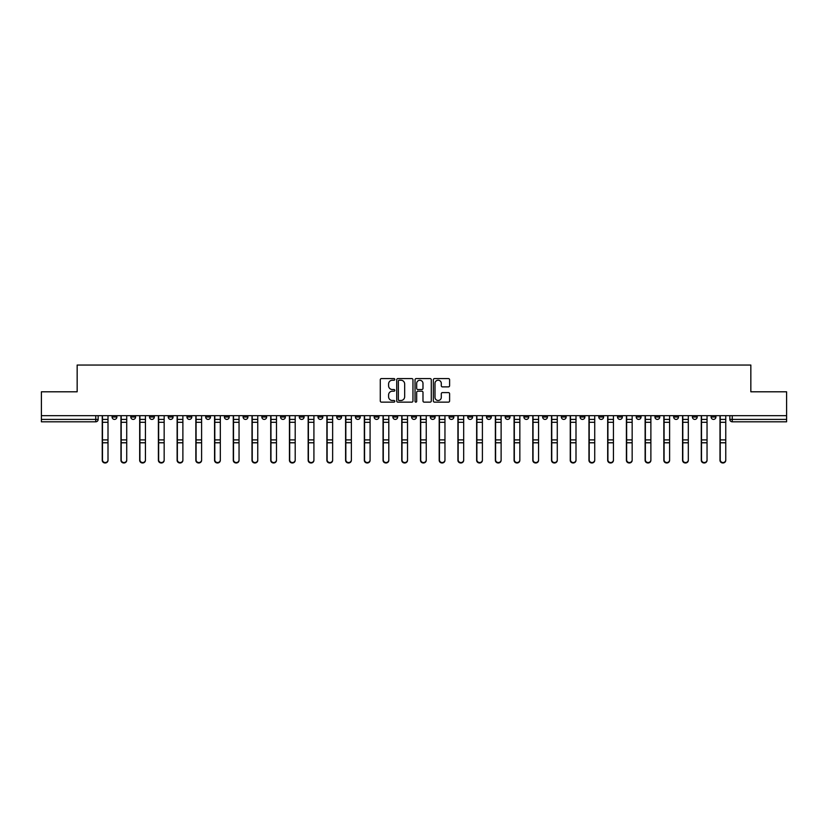 <?xml version="1.0" encoding="UTF-8"?>
<svg xmlns="http://www.w3.org/2000/svg" width="828" height="828" viewBox="0 0 828 828"><rect width="100%" height="100%" fill="white"/><g stroke="black" fill="none" stroke-linecap="round" stroke-linejoin="round"><path stroke-width="1.24" d="M394.801 379.41A0.828 0.828 0 0 0 393.973 378.582L381.46 378.582A1.18 1.18 0 0 0 380.28 379.762L380.28 400.959A1.18 1.18 0 0 0 381.46 402.139L393.973 402.139A0.828 0.828 0 0 0 394.801 401.311A0.828 0.828 0 0 0 393.973 400.493L392.358 400.493A3.767 3.767 0 0 1 388.591 396.726L388.591 394.956A3.767 3.767 0 0 1 392.358 391.189L393.973 391.189A0.828 0.828 0 0 0 394.801 390.361A0.828 0.828 0 0 0 393.973 389.533L392.358 389.533A3.767 3.767 0 0 1 388.591 385.765L388.591 384.006A3.767 3.767 0 0 1 392.358 380.228L393.973 380.228A0.828 0.828 0 0 0 394.801 379.41M617.522 415.677L617.522 417.001L622.325 417.001A2.401 2.401 0 0 1 619.924 419.403A2.401 2.401 0 0 1 617.522 417.001L617.522 415.677M598.799 415.677L598.799 417.001L603.602 417.001A2.401 2.401 0 0 1 601.2 419.403A2.401 2.401 0 0 1 598.799 417.001L598.799 415.677M486.481 415.677L486.481 417.001L491.283 417.001A2.401 2.401 0 0 1 488.882 419.403A2.401 2.401 0 0 1 486.481 417.001L486.481 415.677M467.758 415.677L467.758 417.001L472.56 417.001A2.401 2.401 0 0 1 470.159 419.403A2.401 2.401 0 0 1 467.758 417.001L467.758 415.677M449.045 415.677L449.045 417.001L453.837 417.001A2.401 2.401 0 0 1 451.436 419.403A2.401 2.401 0 0 1 449.045 417.001L449.045 415.677M411.599 415.677L411.599 417.001L416.401 417.001A2.401 2.401 0 0 1 414 419.403A2.401 2.401 0 0 1 411.599 417.001L411.599 415.677M374.163 417.001L374.163 415.677L374.163 417.001A2.401 2.401 0 0 0 376.564 419.403A2.401 2.401 0 0 1 374.163 417.001L378.955 417.001A2.401 2.401 0 0 1 376.564 419.403A2.401 2.401 0 0 0 378.955 417.001L378.955 415.677L378.955 417.001M355.44 417.001L355.44 415.677L355.44 417.001A2.401 2.401 0 0 0 357.841 419.403A2.401 2.401 0 0 1 355.44 417.001L360.242 417.001A2.401 2.401 0 0 1 357.841 419.403M336.717 417.001L336.717 415.677L336.717 417.001A2.401 2.401 0 0 0 339.118 419.403A2.401 2.401 0 0 1 336.717 417.001L341.519 417.001A2.401 2.401 0 0 1 339.118 419.403A2.401 2.401 0 0 0 341.519 417.001L341.519 415.677L341.519 417.001M318.004 415.677L318.004 417.001L322.796 417.001A2.401 2.401 0 0 1 320.405 419.403A2.401 2.401 0 0 1 318.004 417.001L318.004 415.677M299.281 415.677L299.281 417.001L304.083 417.001A2.401 2.401 0 0 1 301.682 419.403A2.401 2.401 0 0 1 299.281 417.001L299.281 415.677M280.557 415.677L280.557 417.001L285.36 417.001A2.401 2.401 0 0 1 282.959 419.403A2.401 2.401 0 0 1 280.557 417.001L280.557 415.677M261.845 417.001L261.845 415.677L261.845 417.001A2.401 2.401 0 0 0 264.236 419.403A2.401 2.401 0 0 1 261.845 417.001L266.637 417.001A2.401 2.401 0 0 1 264.236 419.403M224.398 417.001L224.398 415.677L224.398 417.001A2.401 2.401 0 0 0 226.8 419.403A2.401 2.401 0 0 1 224.398 417.001L229.201 417.001A2.401 2.401 0 0 1 226.8 419.403A2.401 2.401 0 0 0 229.201 417.001L229.201 415.677L229.201 417.001M205.675 417.001L205.675 415.677L205.675 417.001A2.401 2.401 0 0 0 208.076 419.403A2.401 2.401 0 0 1 205.675 417.001L210.478 417.001A2.401 2.401 0 0 1 208.076 419.403A2.401 2.401 0 0 0 210.478 417.001L210.478 415.677L210.478 417.001M186.962 417.001L186.962 415.677L186.962 417.001A2.401 2.401 0 0 0 189.364 419.403A2.401 2.401 0 0 1 186.962 417.001L191.765 417.001A2.401 2.401 0 0 1 189.364 419.403A2.401 2.401 0 0 0 191.765 417.001L191.765 415.677L191.765 417.001M168.239 417.001L168.239 415.677L168.239 417.001A2.401 2.401 0 0 0 170.64 419.403A2.401 2.401 0 0 1 168.239 417.001L173.042 417.001A2.401 2.401 0 0 1 170.64 419.403M149.516 417.001L149.516 415.677L149.516 417.001A2.401 2.401 0 0 0 151.917 419.403A2.401 2.401 0 0 1 149.516 417.001L154.318 417.001A2.401 2.401 0 0 1 151.917 419.403A2.401 2.401 0 0 0 154.318 417.001L154.318 415.677L154.318 417.001M130.803 417.001L130.803 415.677L130.803 417.001A2.401 2.401 0 0 0 133.204 419.403A2.401 2.401 0 0 1 130.803 417.001L135.595 417.001A2.401 2.401 0 0 1 133.204 419.403A2.401 2.401 0 0 0 135.595 417.001L135.595 415.677L135.595 417.001M448.424 386.883A1.18 1.18 0 0 0 449.604 385.713L449.604 379.762A1.18 1.18 0 0 0 448.424 378.582L434.524 378.582A1.18 1.18 0 0 0 433.344 379.762L433.344 400.959A1.18 1.18 0 0 0 434.524 402.139L448.424 402.139A1.18 1.18 0 0 0 449.604 400.959L449.604 393.776A1.18 1.18 0 0 0 448.424 392.596L442.473 392.596A1.18 1.18 0 0 0 441.293 393.776L441.293 397.336A3.146 3.146 0 0 1 438.147 400.493A3.146 3.146 0 0 1 435 397.336L435 383.385A3.146 3.146 0 0 1 438.147 380.228A3.146 3.146 0 0 1 441.293 383.385L441.293 385.713A1.18 1.18 0 0 0 442.473 386.883L448.424 386.883M41.4 415.677L41.4 391.799L77.159 391.799L77.159 365.044L750.841 365.044L750.841 391.799L786.6 391.799L786.6 415.677L41.4 415.677L41.4 419.403L98.159 419.403L98.159 415.677M412.965 379.762A1.18 1.18 0 0 0 411.795 378.582L397.895 378.582A1.18 1.18 0 0 0 396.715 379.762L396.715 400.959A1.18 1.18 0 0 0 397.895 402.139L411.795 402.139A1.18 1.18 0 0 0 412.965 400.959L412.965 379.762M416.205 378.582L430.105 378.582A1.18 1.18 0 0 1 431.284 379.762L431.284 400.959A1.18 1.18 0 0 1 430.105 402.139L424.164 402.139A1.18 1.18 0 0 1 422.984 400.959L422.984 392.368A1.18 1.18 0 0 0 421.804 391.189L417.861 391.189A1.18 1.18 0 0 0 416.681 392.368L416.681 401.311A0.828 0.828 0 0 1 415.853 402.139A0.828 0.828 0 0 1 415.035 401.311L415.035 379.762A1.18 1.18 0 0 1 416.205 378.582M729.841 415.677L729.841 419.403L786.6 419.403L786.6 421.804L732.242 421.804A2.401 2.401 0 0 1 729.841 419.403A2.401 2.401 0 0 0 732.242 421.804L732.242 415.677M786.6 415.677L786.6 419.403M98.159 419.403A2.401 2.401 0 0 1 95.758 421.804L41.4 421.804L41.4 419.403M715.92 415.677L715.92 417.001A2.401 2.401 0 0 1 713.519 419.403A2.401 2.401 0 0 1 711.117 417.001L715.92 417.001M711.117 415.677L711.117 417.001M697.197 415.677L697.197 417.001A2.401 2.401 0 0 1 694.795 419.403A2.401 2.401 0 0 1 692.405 417.001L697.197 417.001M692.405 415.677L692.405 417.001M678.484 415.677L678.484 417.001A2.401 2.401 0 0 1 676.083 419.403A2.401 2.401 0 0 1 673.681 417.001A2.401 2.401 0 0 0 676.083 419.403M673.681 415.677L673.681 417.001L678.484 417.001M659.761 415.677L659.761 417.001A2.401 2.401 0 0 1 657.36 419.403A2.401 2.401 0 0 1 654.958 417.001L659.761 417.001M654.958 415.677L654.958 417.001M641.038 415.677L641.038 417.001A2.401 2.401 0 0 1 638.636 419.403A2.401 2.401 0 0 1 636.235 417.001L641.038 417.001M636.235 415.677L636.235 417.001M622.325 415.677L622.325 417.001M603.602 415.677L603.602 417.001L603.602 415.677M584.879 415.677L584.879 417.001A2.401 2.401 0 0 1 582.477 419.403A2.401 2.401 0 0 1 580.076 417.001L584.879 417.001M580.076 415.677L580.076 417.001M566.155 415.677L566.155 417.001A2.401 2.401 0 0 1 563.764 419.403A2.401 2.401 0 0 1 561.363 417.001L566.155 417.001M561.363 415.677L561.363 417.001M547.443 415.677L547.443 417.001A2.401 2.401 0 0 1 545.041 419.403A2.401 2.401 0 0 1 542.64 417.001L547.443 417.001M542.64 415.677L542.64 417.001M528.719 415.677L528.719 417.001A2.401 2.401 0 0 1 526.318 419.403A2.401 2.401 0 0 1 523.917 417.001L528.719 417.001M523.917 415.677L523.917 417.001M509.996 415.677L509.996 417.001A2.401 2.401 0 0 1 507.595 419.403A2.401 2.401 0 0 1 505.204 417.001L509.996 417.001M505.204 415.677L505.204 417.001M491.283 415.677L491.283 417.001A2.401 2.401 0 0 1 488.882 419.403M472.56 415.677L472.56 417.001M453.837 417.001L453.837 415.677L453.837 417.001A2.401 2.401 0 0 1 451.436 419.403M435.124 415.677L435.124 417.001A2.401 2.401 0 0 1 432.723 419.403A2.401 2.401 0 0 1 430.322 417.001A2.401 2.401 0 0 0 432.723 419.403A2.401 2.401 0 0 0 435.124 417.001L430.322 417.001L430.322 415.677M416.401 417.001L416.401 415.677L416.401 417.001A2.401 2.401 0 0 1 414 419.403M397.678 415.677L397.678 417.001A2.401 2.401 0 0 1 395.277 419.403A2.401 2.401 0 0 1 392.876 417.001A2.401 2.401 0 0 0 395.277 419.403M392.876 415.677L392.876 417.001L397.678 417.001M360.242 415.677L360.242 417.001L360.242 415.677M322.796 417.001L322.796 415.677L322.796 417.001A2.401 2.401 0 0 1 320.405 419.403M304.083 417.001L304.083 415.677L304.083 417.001A2.401 2.401 0 0 1 301.682 419.403M285.36 417.001L285.36 415.677L285.36 417.001A2.401 2.401 0 0 1 282.959 419.403M266.637 415.677L266.637 417.001L266.637 415.677M247.924 417.001L247.924 415.677L247.924 417.001A2.401 2.401 0 0 1 245.523 419.403A2.401 2.401 0 0 1 243.121 417.001L247.924 417.001A2.401 2.401 0 0 1 245.523 419.403M243.121 415.677L243.121 417.001M173.042 415.677L173.042 417.001L173.042 415.677M116.883 415.677L116.883 417.001A2.401 2.401 0 0 1 114.481 419.403A2.401 2.401 0 0 1 112.08 417.001A2.401 2.401 0 0 0 114.481 419.403A2.401 2.401 0 0 0 116.883 417.001L116.883 415.677M112.08 415.677L112.08 417.001L116.883 417.001M399.189 380.228A0.828 0.828 0 0 0 398.361 381.056L398.361 399.665A0.828 0.828 0 0 0 399.189 400.493L400.897 400.493A3.767 3.767 0 0 0 404.664 396.726L404.664 384.006A3.767 3.767 0 0 0 400.897 380.228L399.189 380.228M422.984 383.436A3.146 3.146 0 0 0 419.827 380.29A3.146 3.146 0 0 0 416.681 383.436L416.681 388.363A1.18 1.18 0 0 0 417.861 389.533L421.804 389.533A1.18 1.18 0 0 0 422.984 388.363L422.984 383.436M102.237 415.677L102.237 460.306A2.763 2.66 180 0 0 105.125 462.955M108.002 459.882L108.002 460.306A2.763 2.66 180 0 1 105.239 462.966A2.763 2.66 180 0 1 102.475 460.306L102.475 459.882A2.763 2.66 0 0 0 105.239 462.541A2.763 2.66 0 0 0 108.002 459.882L108.002 442.783L102.475 442.783L102.475 459.882M102.475 415.677L102.475 442.783M108.002 415.677L108.002 442.783M120.96 415.677L120.96 460.306A2.763 2.66 180 0 0 123.838 462.955M139.684 415.677L139.684 460.306A2.763 2.66 180 0 0 142.561 462.955M126.715 459.882L126.715 460.306A2.763 2.66 180 0 1 123.962 462.966A2.763 2.66 180 0 1 121.198 460.306L121.198 459.882A2.763 2.66 0 0 0 123.962 462.541A2.763 2.66 0 0 0 126.715 459.882L126.715 442.783L121.198 442.783L121.198 459.882M121.198 415.677L121.198 442.783M126.715 415.677L126.715 442.783M145.438 459.882L145.438 460.306A2.763 2.66 180 0 1 142.685 462.966A2.763 2.66 180 0 1 139.922 460.306L139.922 459.882A2.763 2.66 0 0 0 142.685 462.541A2.763 2.66 0 0 0 145.438 459.882L145.438 442.783L139.922 442.783L139.922 459.882M139.922 415.677L139.922 442.783M145.438 415.677L145.438 442.783M158.396 415.677L158.396 460.306A2.763 2.66 180 0 0 161.284 462.955M177.12 415.677L177.12 460.306A2.763 2.66 180 0 0 179.997 462.955M195.843 415.677L195.843 460.306A2.763 2.66 180 0 0 198.72 462.955M164.161 459.882L164.161 460.306A2.763 2.66 180 0 1 161.398 462.966A2.763 2.66 180 0 1 158.645 460.306L158.645 459.882A2.763 2.66 0 0 0 161.398 462.541A2.763 2.66 0 0 0 164.161 459.882L164.161 442.783L158.645 442.783L158.645 459.882M158.645 415.677L158.645 442.783M164.161 415.677L164.161 442.783M182.884 459.882L182.884 460.306A2.763 2.66 180 0 1 180.121 462.966A2.763 2.66 180 0 1 177.358 460.306L177.358 459.882A2.763 2.66 0 0 0 180.121 462.541A2.763 2.66 0 0 0 182.884 459.882L182.884 442.783L177.358 442.783L177.358 459.882M177.358 415.677L177.358 442.783M182.884 415.677L182.884 442.783M201.597 459.882L201.597 460.306A2.763 2.66 180 0 1 198.844 462.966A2.763 2.66 180 0 1 196.081 460.306L196.081 459.882A2.763 2.66 0 0 0 198.844 462.541A2.763 2.66 0 0 0 201.597 459.882L201.597 442.783L196.081 442.783L196.081 459.882M196.081 415.677L196.081 442.783M201.597 415.677L201.597 442.783M214.555 415.677L214.555 460.306A2.763 2.66 180 0 0 217.443 462.955M220.32 459.882L220.32 460.306A2.763 2.66 180 0 1 217.557 462.966A2.763 2.66 180 0 1 214.804 460.306L214.804 459.882A2.763 2.66 0 0 0 217.557 462.541A2.763 2.66 0 0 0 220.32 459.882L220.32 442.783L214.804 442.783L214.804 459.882M214.804 415.677L214.804 442.783M220.32 415.677L220.32 442.783M233.279 415.677L233.279 460.306A2.763 2.66 180 0 0 236.156 462.955M239.044 459.882L239.044 460.306A2.763 2.66 180 0 1 236.28 462.966A2.763 2.66 180 0 1 233.517 460.306L233.517 459.882A2.763 2.66 0 0 0 236.28 462.541A2.763 2.66 0 0 0 239.044 459.882L239.044 442.783L233.517 442.783L233.517 459.882M233.517 415.677L233.517 442.783M239.044 415.677L239.044 442.783M252.002 415.677L252.002 460.306A2.763 2.66 180 0 0 254.879 462.955M257.756 459.882L257.756 460.306A2.763 2.66 180 0 1 255.003 462.966A2.763 2.66 180 0 1 252.24 460.306L252.24 459.882A2.763 2.66 0 0 0 255.003 462.541A2.763 2.66 0 0 0 257.756 459.882L257.756 442.783L252.24 442.783L252.24 459.882M252.24 415.677L252.24 442.783M257.756 415.677L257.756 442.783M270.725 415.677L270.725 460.306A2.763 2.66 180 0 0 273.602 462.955M276.48 459.882L276.48 460.306A2.763 2.66 180 0 1 273.716 462.966A2.763 2.66 180 0 1 270.963 460.306L270.963 459.882A2.763 2.66 0 0 0 273.716 462.541A2.763 2.66 0 0 0 276.48 459.882L276.48 442.783L270.963 442.783L270.963 459.882M270.963 415.677L270.963 442.783M276.48 415.677L276.48 442.783M289.438 415.677L289.438 460.306A2.763 2.66 180 0 0 292.315 462.955M295.203 459.882L295.203 460.306A2.763 2.66 180 0 1 292.439 462.966A2.763 2.66 180 0 1 289.676 460.306L289.676 459.882A2.763 2.66 0 0 0 292.439 462.541A2.763 2.66 0 0 0 295.203 459.882L295.203 442.783L289.676 442.783L289.676 459.882M289.676 415.677L289.676 442.783M295.203 415.677L295.203 442.783M308.161 415.677L308.161 460.306A2.763 2.66 180 0 0 311.038 462.955M313.916 459.882L313.916 460.306A2.763 2.66 180 0 1 311.162 462.966A2.763 2.66 180 0 1 308.399 460.306L308.399 459.882A2.763 2.66 0 0 0 311.162 462.541A2.763 2.66 0 0 0 313.916 459.882L313.916 442.783L308.399 442.783L308.399 459.882M308.399 415.677L308.399 442.783M313.916 415.677L313.916 442.783M326.884 415.677L326.884 460.306A2.763 2.66 180 0 0 329.761 462.955M332.639 459.882L332.639 460.306A2.763 2.66 180 0 1 329.875 462.966A2.763 2.66 180 0 1 327.122 460.306L327.122 459.882A2.763 2.66 0 0 0 329.875 462.541A2.763 2.66 0 0 0 332.639 459.882L332.639 442.783L327.122 442.783L327.122 459.882M327.122 415.677L327.122 442.783M332.639 415.677L332.639 442.783M345.597 415.677L345.597 460.306A2.763 2.66 180 0 0 348.484 462.955M351.362 459.882L351.362 460.306A2.763 2.66 180 0 1 348.598 462.966A2.763 2.66 180 0 1 345.835 460.306L345.835 459.882A2.763 2.66 0 0 0 348.598 462.541A2.763 2.66 0 0 0 351.362 459.882L351.362 442.783L345.835 442.783L345.835 459.882M345.835 415.677L345.835 442.783M351.362 415.677L351.362 442.783M364.32 415.677L364.32 460.306A2.763 2.66 180 0 0 367.197 462.955M370.085 459.882L370.085 460.306A2.763 2.66 180 0 1 367.321 462.966A2.763 2.66 180 0 1 364.558 460.306L364.558 459.882A2.763 2.66 0 0 0 367.321 462.541A2.763 2.66 0 0 0 370.085 459.882L370.085 442.783L364.558 442.783L364.558 459.882M364.558 415.677L364.558 442.783M370.085 415.677L370.085 442.783M383.043 415.677L383.043 460.306A2.763 2.66 180 0 0 385.92 462.955M388.798 459.882L388.798 460.306A2.763 2.66 180 0 1 386.045 462.966A2.763 2.66 180 0 1 383.281 460.306L383.281 459.882A2.763 2.66 0 0 0 386.045 462.541A2.763 2.66 0 0 0 388.798 459.882L388.798 442.783L383.281 442.783L383.281 459.882M383.281 415.677L383.281 442.783M388.798 415.677L388.798 442.783M401.756 415.677L401.756 460.306A2.763 2.66 180 0 0 404.644 462.955M407.521 459.882L407.521 460.306A2.763 2.66 180 0 1 404.757 462.966A2.763 2.66 180 0 1 402.004 460.306L402.004 459.882A2.763 2.66 0 0 0 404.757 462.541A2.763 2.66 0 0 0 407.521 459.882L407.521 442.783L402.004 442.783L402.004 459.882M402.004 415.677L402.004 442.783M407.521 415.677L407.521 442.783M420.479 415.677L420.479 460.306A2.763 2.66 180 0 0 423.356 462.955M426.244 459.882L426.244 460.306A2.763 2.66 180 0 1 423.481 462.966A2.763 2.66 180 0 1 420.717 460.306L420.717 459.882A2.763 2.66 0 0 0 423.481 462.541A2.763 2.66 0 0 0 426.244 459.882L426.244 442.783L420.717 442.783L420.717 459.882M420.717 415.677L420.717 442.783M426.244 415.677L426.244 442.783M439.202 415.677L439.202 460.306A2.763 2.66 180 0 0 442.08 462.955M444.957 459.882L444.957 460.306A2.763 2.66 180 0 1 442.204 462.966A2.763 2.66 180 0 1 439.44 460.306L439.44 459.882A2.763 2.66 0 0 0 442.204 462.541A2.763 2.66 0 0 0 444.957 459.882L444.957 442.783L439.44 442.783L439.44 459.882M439.44 415.677L439.44 442.783M444.957 415.677L444.957 442.783M457.915 415.677L457.915 460.306A2.763 2.66 180 0 0 460.803 462.955M463.68 459.882L463.68 460.306A2.763 2.66 180 0 1 460.917 462.966A2.763 2.66 180 0 1 458.163 460.306L458.163 459.882A2.763 2.66 0 0 0 460.917 462.541A2.763 2.66 0 0 0 463.68 459.882L463.68 442.783L458.163 442.783L458.163 459.882M458.163 415.677L458.163 442.783M463.68 415.677L463.68 442.783M476.638 415.677L476.638 460.306A2.763 2.66 180 0 0 479.515 462.955M482.403 459.882L482.403 460.306A2.763 2.66 180 0 1 479.64 462.966A2.763 2.66 180 0 1 476.876 460.306L476.876 459.882A2.763 2.66 0 0 0 479.64 462.541A2.763 2.66 0 0 0 482.403 459.882L482.403 442.783L476.876 442.783L476.876 459.882M476.876 415.677L476.876 442.783M482.403 415.677L482.403 442.783M495.361 415.677L495.361 460.306A2.763 2.66 180 0 0 498.239 462.955M501.116 459.882L501.116 460.306A2.763 2.66 180 0 1 498.363 462.966A2.763 2.66 180 0 1 495.599 460.306L495.599 459.882A2.763 2.66 0 0 0 498.363 462.541A2.763 2.66 0 0 0 501.116 459.882L501.116 442.783L495.599 442.783L495.599 459.882M495.599 415.677L495.599 442.783M501.116 415.677L501.116 442.783M514.084 415.677L514.084 460.306A2.763 2.66 180 0 0 516.962 462.955M519.839 459.882L519.839 460.306A2.763 2.66 180 0 1 517.076 462.966A2.763 2.66 180 0 1 514.323 460.306L514.323 459.882A2.763 2.66 0 0 0 517.076 462.541A2.763 2.66 0 0 0 519.839 459.882L519.839 442.783L514.323 442.783L514.323 459.882M514.323 415.677L514.323 442.783M519.839 415.677L519.839 442.783M532.797 415.677L532.797 460.306A2.763 2.66 180 0 0 535.685 462.955M538.562 459.882L538.562 460.306A2.763 2.66 180 0 1 535.799 462.966A2.763 2.66 180 0 1 533.035 460.306L533.035 459.882A2.763 2.66 0 0 0 535.799 462.541A2.763 2.66 0 0 0 538.562 459.882L538.562 442.783L533.035 442.783L533.035 459.882M533.035 415.677L533.035 442.783M538.562 415.677L538.562 442.783M551.52 415.677L551.52 460.306A2.763 2.66 180 0 0 554.398 462.955M557.275 459.882L557.275 460.306A2.763 2.66 180 0 1 554.522 462.966A2.763 2.66 180 0 1 551.759 460.306L551.759 459.882A2.763 2.66 0 0 0 554.522 462.541A2.763 2.66 0 0 0 557.275 459.882L557.275 442.783L551.759 442.783L551.759 459.882M551.759 415.677L551.759 442.783M557.275 415.677L557.275 442.783M570.244 415.677L570.244 460.306A2.763 2.66 180 0 0 573.121 462.955M575.998 459.882L575.998 460.306A2.763 2.66 180 0 1 573.245 462.966A2.763 2.66 180 0 1 570.482 460.306L570.482 459.882A2.763 2.66 0 0 0 573.245 462.541A2.763 2.66 0 0 0 575.998 459.882L575.998 442.783L570.482 442.783L570.482 459.882M570.482 415.677L570.482 442.783M575.998 415.677L575.998 442.783M588.956 415.677L588.956 460.306A2.763 2.66 180 0 0 591.844 462.955M594.721 459.882L594.721 460.306A2.763 2.66 180 0 1 591.958 462.966A2.763 2.66 180 0 1 589.205 460.306L589.205 459.882A2.763 2.66 0 0 0 591.958 462.541A2.763 2.66 0 0 0 594.721 459.882L594.721 442.783L589.205 442.783L589.205 459.882M589.205 415.677L589.205 442.783M594.721 415.677L594.721 442.783M607.68 415.677L607.68 460.306A2.763 2.66 180 0 0 610.557 462.955M613.444 459.882L613.444 460.306A2.763 2.66 180 0 1 610.681 462.966A2.763 2.66 180 0 1 607.918 460.306L607.918 459.882A2.763 2.66 0 0 0 610.681 462.541A2.763 2.66 0 0 0 613.444 459.882L613.444 442.783L607.918 442.783L607.918 459.882M607.918 415.677L607.918 442.783M613.444 415.677L613.444 442.783M626.403 415.677L626.403 460.306A2.763 2.66 180 0 0 629.28 462.955M632.157 459.882L632.157 460.306A2.763 2.66 180 0 1 629.404 462.966A2.763 2.66 180 0 1 626.641 460.306L626.641 459.882A2.763 2.66 0 0 0 629.404 462.541A2.763 2.66 0 0 0 632.157 459.882L632.157 442.783L626.641 442.783L626.641 459.882M626.641 415.677L626.641 442.783M632.157 415.677L632.157 442.783M645.115 415.677L645.115 460.306A2.763 2.66 180 0 0 648.003 462.955M650.88 459.882L650.88 460.306A2.763 2.66 180 0 1 648.117 462.966A2.763 2.66 180 0 1 645.364 460.306L645.364 459.882A2.763 2.66 0 0 0 648.117 462.541A2.763 2.66 0 0 0 650.88 459.882L650.88 442.783L645.364 442.783L645.364 459.882M645.364 415.677L645.364 442.783M650.88 415.677L650.88 442.783M663.839 415.677L663.839 460.306A2.763 2.66 180 0 0 666.716 462.955M669.604 459.882L669.604 460.306A2.763 2.66 180 0 1 666.84 462.966A2.763 2.66 180 0 1 664.077 460.306L664.077 459.882A2.763 2.66 0 0 0 666.84 462.541A2.763 2.66 0 0 0 669.604 459.882L669.604 442.783L664.077 442.783L664.077 459.882M664.077 415.677L664.077 442.783M669.604 415.677L669.604 442.783M682.562 415.677L682.562 460.306A2.763 2.66 180 0 0 685.439 462.955M688.316 459.882L688.316 460.306A2.763 2.66 180 0 1 685.563 462.966A2.763 2.66 180 0 1 682.8 460.306L682.8 459.882A2.763 2.66 0 0 0 685.563 462.541A2.763 2.66 0 0 0 688.316 459.882L688.316 442.783L682.8 442.783L682.8 459.882M682.8 415.677L682.8 442.783M688.316 415.677L688.316 442.783M701.285 415.677L701.285 460.306A2.763 2.66 180 0 0 704.162 462.955M707.04 459.882L707.04 460.306A2.763 2.66 180 0 1 704.276 462.966A2.763 2.66 180 0 1 701.523 460.306L701.523 459.882A2.763 2.66 0 0 0 704.276 462.541A2.763 2.66 0 0 0 707.04 459.882L707.04 442.783L701.523 442.783L701.523 459.882M701.523 415.677L701.523 442.783M707.04 415.677L707.04 442.783M719.998 415.677L719.998 460.306A2.763 2.66 180 0 0 722.875 462.955M725.763 459.882L725.763 460.306A2.763 2.66 180 0 1 722.999 462.966A2.763 2.66 180 0 1 720.236 460.306L720.236 459.882A2.763 2.66 0 0 0 722.999 462.541A2.763 2.66 0 0 0 725.763 459.882L725.763 442.783L720.236 442.783L720.236 459.882M720.236 415.677L720.236 442.783M725.763 415.677L725.763 442.783M95.758 415.677L95.758 421.804M102.237 419.403L108.002 419.403M108.002 439.896L102.475 439.896M108.002 422.301L102.475 422.301M120.96 419.403L126.715 419.403M139.684 419.403L145.438 419.403M126.715 439.896L121.198 439.896M126.715 422.301L121.198 422.301M145.438 439.896L139.922 439.896M145.438 422.301L139.922 422.301M158.396 419.403L164.161 419.403M177.12 419.403L182.884 419.403M195.843 419.403L201.597 419.403M164.161 439.896L158.645 439.896M164.161 422.301L158.645 422.301M182.884 439.896L177.358 439.896M182.884 422.301L177.358 422.301M201.597 439.896L196.081 439.896M201.597 422.301L196.081 422.301M214.555 419.403L220.32 419.403M220.32 439.896L214.804 439.896M220.32 422.301L214.804 422.301M233.279 419.403L239.044 419.403M239.044 439.896L233.517 439.896M239.044 422.301L233.517 422.301M252.002 419.403L257.756 419.403M257.756 439.896L252.24 439.896M257.756 422.301L252.24 422.301M270.725 419.403L276.48 419.403M276.48 439.896L270.963 439.896M276.48 422.301L270.963 422.301M289.438 419.403L295.203 419.403M295.203 439.896L289.676 439.896M295.203 422.301L289.676 422.301M308.161 419.403L313.916 419.403M313.916 439.896L308.399 439.896M313.916 422.301L308.399 422.301M326.884 419.403L332.639 419.403M332.639 439.896L327.122 439.896M332.639 422.301L327.122 422.301M345.597 419.403L351.362 419.403M351.362 439.896L345.835 439.896M351.362 422.301L345.835 422.301M364.32 419.403L370.085 419.403M370.085 439.896L364.558 439.896M370.085 422.301L364.558 422.301M383.043 419.403L388.798 419.403M388.798 439.896L383.281 439.896M388.798 422.301L383.281 422.301M401.756 419.403L407.521 419.403M407.521 439.896L402.004 439.896M407.521 422.301L402.004 422.301M420.479 419.403L426.244 419.403M426.244 439.896L420.717 439.896M426.244 422.301L420.717 422.301M439.202 419.403L444.957 419.403M444.957 439.896L439.44 439.896M444.957 422.301L439.44 422.301M457.915 419.403L463.68 419.403M463.68 439.896L458.163 439.896M463.68 422.301L458.163 422.301M476.638 419.403L482.403 419.403M482.403 439.896L476.876 439.896M482.403 422.301L476.876 422.301M495.361 419.403L501.116 419.403M501.116 439.896L495.599 439.896M501.116 422.301L495.599 422.301M514.084 419.403L519.839 419.403M519.839 439.896L514.323 439.896M519.839 422.301L514.323 422.301M532.797 419.403L538.562 419.403M538.562 439.896L533.035 439.896M538.562 422.301L533.035 422.301M551.52 419.403L557.275 419.403M557.275 439.896L551.759 439.896M557.275 422.301L551.759 422.301M570.244 419.403L575.998 419.403M575.998 439.896L570.482 439.896M575.998 422.301L570.482 422.301M588.956 419.403L594.721 419.403M594.721 439.896L589.205 439.896M594.721 422.301L589.205 422.301M607.68 419.403L613.444 419.403M613.444 439.896L607.918 439.896M613.444 422.301L607.918 422.301M626.403 419.403L632.157 419.403M632.157 439.896L626.641 439.896M632.157 422.301L626.641 422.301M645.115 419.403L650.88 419.403M650.88 439.896L645.364 439.896M650.88 422.301L645.364 422.301M663.839 419.403L669.604 419.403M669.604 439.896L664.077 439.896M669.604 422.301L664.077 422.301M682.562 419.403L688.316 419.403M688.316 439.896L682.8 439.896M688.316 422.301L682.8 422.301M701.285 419.403L707.04 419.403M707.04 439.896L701.523 439.896M707.04 422.301L701.523 422.301M719.998 419.403L725.763 419.403M725.763 439.896L720.236 439.896M725.763 422.301L720.236 422.301"/></g></svg>
